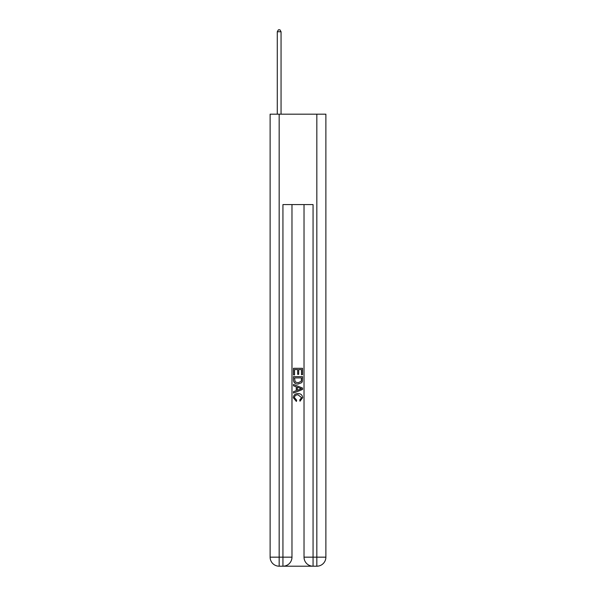 <?xml version="1.0" encoding="UTF-8"?>
<svg xmlns="http://www.w3.org/2000/svg" width="596" height="596" viewBox="0 0 596 596"><rect width="100%" height="100%" fill="white"/><g stroke="black" fill="none" stroke-linecap="round" stroke-linejoin="round"><path stroke-width="0.89" d="M283.614 566.2L312.386 566.2M279.166 114.179L279.166 557.163L270.122 557.163L270.122 114.179L325.878 114.179L325.878 557.163L316.834 557.163L316.834 114.179M304.027 204.584L304.027 557.163A9.037 9.037 0 0 0 313.064 566.2L313.064 557.163L304.027 557.163A9.037 9.037 0 0 0 313.064 566.2L316.834 566.2L316.834 557.163L313.064 557.163L313.064 204.584L282.936 204.584L282.936 557.163L279.166 557.163L279.166 566.2L282.936 566.2A9.037 9.037 0 0 0 291.973 557.163L282.936 557.163L282.936 566.2A9.037 9.037 0 0 0 291.973 557.163L291.973 204.584M316.834 566.2A9.037 9.037 0 0 0 325.878 557.163A9.037 9.037 0 0 1 316.834 566.2M270.122 557.163A9.037 9.037 0 0 0 279.166 566.2A9.037 9.037 0 0 1 270.122 557.163M293.478 374.899L293.478 368.298L302.522 368.298L302.522 374.668L301.479 374.668L301.479 369.572L298.693 369.572L298.693 374.325L297.65 374.325L297.65 369.572L294.521 369.572L294.521 374.899L293.478 374.899M293.478 379.875L293.478 376.642L302.522 376.642L302.388 381.328L301.74 382.647L298.052 384.055C295.162 384.07 293.634 382.677 293.478 379.875M294.521 377.916L295.162 381.917L298.067 382.781L301.293 381.239L301.479 377.916L294.521 377.916M293.478 385.798L293.478 384.442L302.522 388.033L302.522 389.471L293.478 393.062L293.478 391.706L296.264 390.678L296.264 386.826L293.478 385.798M299.81 388.138L297.307 387.206L297.307 390.298L301.479 388.756L299.81 388.138M294.409 397.636L296.674 400.169L296.376 401.443L293.366 397.755C293.605 394.977 295.176 393.576 298.067 393.561C300.846 393.621 302.366 395.006 302.634 397.726L300.012 401.212L299.736 399.938L301.591 397.666L298.075 394.835C295.959 394.723 294.737 395.655 294.409 397.636M281.051 114.179L281.051 31.759L277.282 31.759L277.282 114.179M277.282 31.759L278.414 29.8L279.919 29.8L281.051 31.759"/></g></svg>

